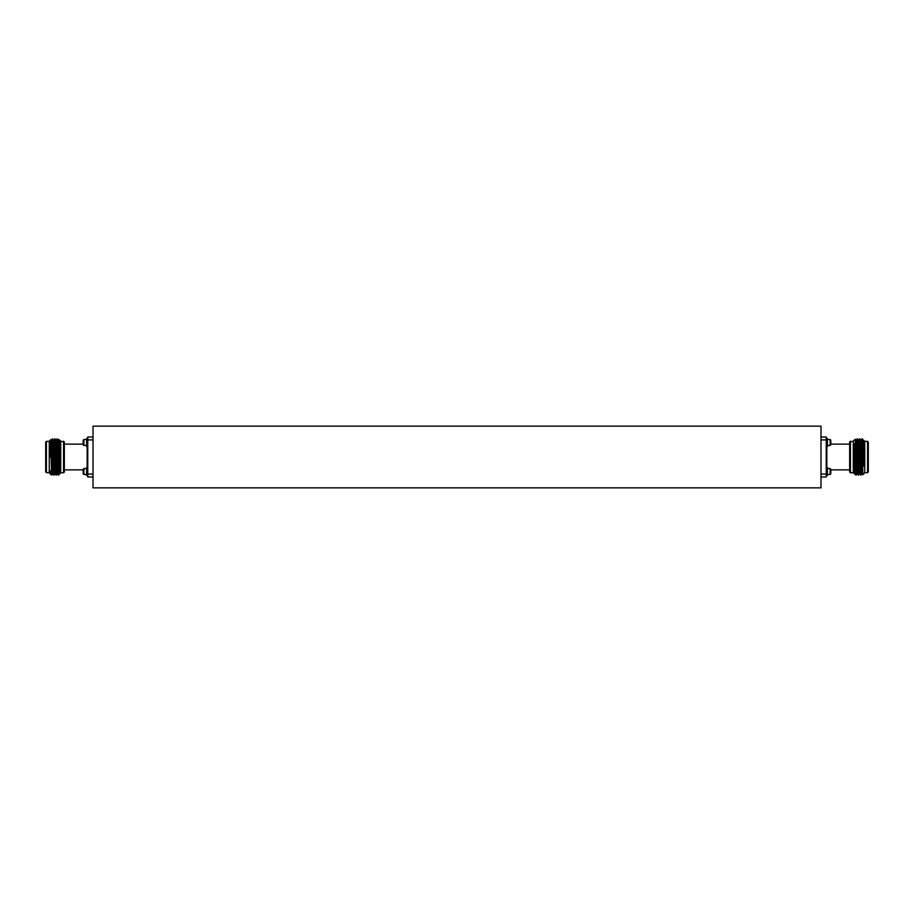 <?xml version="1.0" encoding="UTF-8"?>
<svg xmlns="http://www.w3.org/2000/svg" width="914" height="914" viewBox="0 0 914 914"><rect width="100%" height="100%" fill="white"/><g stroke="black" fill="none" stroke-linecap="round" stroke-linejoin="round"><path stroke-width="1.37" d="M93.011 426.141L93.011 487.859L820.989 487.859L820.989 426.141L93.011 426.141M63.546 441.222L63.546 472.778L64.346 472.058L64.346 441.942L60.724 441.222M46.42 441.325L45.7 442.113L45.7 471.887L46.42 472.675L46.42 441.325L49.253 441.325M50.007 473.566L49.253 472.824L49.253 441.176L50.727 439.703L52.361 473.555L51.492 475.063L50.007 473.532M51.572 474.103L51.104 457C50.864 434.687 50.601 434.687 50.339 457M58.919 447.426L59.159 439.634L60.724 441.176L60.724 472.824L59.113 474.423L58.393 469.75L57.502 438.869L58.393 469.75M59.159 439.634L59.901 473.555M58.782 457C59.033 434.584 59.284 434.584 59.547 457L59.97 473.383M52.349 473.566L51.435 440.445L52.349 438.857L53.869 475.143L54.783 473.555L53.869 445.278L53.572 440.445L52.669 438.869M52.349 438.857L53.869 475.143M56.805 447.426L57.194 438.857M54.771 473.566L53.869 440.434L55.091 438.869L56.28 475.143L56.668 466.574M54.771 438.857L56.28 475.143M57.479 473.555L56.28 440.434L57.479 473.555L58.393 475.143L59.113 474.423M59.479 472.698L59.147 474.377M58.553 471.647L58.645 466.574M50.007 473.281L50.007 470.699L50.521 474.069M58.702 440.434L59.604 473.566M59.764 472.31L59.798 471.51M50.007 470.699L50.224 473.555M93.011 439.908L87.755 439.908L87.755 437.006L93.011 437.006M87.755 439.908L87.755 474.092L93.011 474.092M93.011 476.994L87.755 476.994L87.755 474.092M826.245 443.553A0.583 0.583 0 0 0 826.827 444.124M826.245 470.447A0.583 0.583 0 0 1 826.827 469.876M854.624 466.574L855.401 466.574L854.978 473.555L854.03 443.644L855.904 475.143L855.607 457.114L855.607 469.91M828.53 439.451L830.815 440.16L830.815 444.124L849.654 444.124M830.815 469.876L830.815 473.84L830.815 469.876L849.654 469.876M850.454 441.222L850.454 472.778L849.654 472.058L849.654 441.942L853.276 441.222M850.454 472.778L853.276 472.778M864.747 441.325L867.58 441.325L867.58 472.675L864.747 472.675M867.58 441.325L868.3 442.113L868.3 471.887L867.58 472.675M863.661 440.091L863.993 453.904L863.467 440.434L864.747 441.176L864.747 472.824L862.896 474.674L861.948 438.857L861.559 447.426M854.453 473.989L854.03 454.498L854.693 473.566L853.276 472.824L853.276 441.176L855.218 439.246L855.607 457.114M861.948 438.857L862.428 450.956M861.948 473.566L861.045 440.434L861.948 473.566L861.045 475.143L859.514 438.869L858.612 440.445L859.526 468.722L859.823 473.555L861.045 475.143M857.115 438.857L856.19 440.445L857.115 468.722L857.401 473.555L858.623 475.143L857.412 438.857L858.326 475.143M856.201 440.434L857.115 473.566L856.201 475.143M858.623 440.434L859.548 473.555L858.623 475.143M855.904 475.143L854.693 473.566M858.337 440.445L857.412 438.857M860.737 475.143L859.526 438.857M860.76 440.445L859.834 438.857M863.993 453.904L863.993 466.323L863.17 440.445L862.256 438.857M854.03 454.498L854.03 443.644M863.993 466.323L862.428 440.628M863.467 440.434L862.839 445.998M863.307 441.691L863.102 447.426M861.045 440.434L861.936 438.869M855.058 466.574L854.841 472.31M820.989 437.006L826.245 437.006L826.245 439.908L820.989 439.908M820.989 474.092L826.245 474.092L826.245 476.994L820.989 476.994M826.245 474.092L826.245 439.908M83.185 444.124L83.185 440.16L83.185 444.124L64.346 444.124M83.185 473.84L83.185 469.179L83.185 473.84L85.47 474.549M87.755 446.489L86.613 446.489L86.613 438.492L87.755 438.492M83.185 444.821L83.185 440.16L83.185 444.821L85.47 445.518M85.47 439.451L83.185 440.16M87.755 475.509L86.613 475.509L86.613 467.511L87.755 467.511M85.47 468.482L83.185 469.179M830.815 440.16L830.815 444.124M826.245 438.492L827.387 438.492L827.387 446.489L826.245 446.489M830.815 444.821L828.53 445.518M826.245 467.511L827.387 467.511L827.387 475.509L826.245 475.509M828.53 468.482L830.815 469.179L830.815 473.84L828.53 474.549M830.815 469.179L830.815 473.84M87.173 467.511L87.173 446.489M826.827 446.489L826.827 467.511M83.871 445.518L83.871 439.451M83.871 474.549L83.871 468.482M830.129 439.451L830.129 445.518M830.129 468.482L830.129 474.549M59.239 466.574L58.313 466.574M49.253 472.675L46.42 472.675M63.546 472.778L60.724 472.778M83.185 469.876L64.346 469.876M55.994 440.445L55.091 438.869M57.205 473.555L56.291 475.131M58.416 440.445L57.502 438.869M52.635 473.555L53.549 475.131M55.057 473.555L55.971 475.131M56.268 440.445L57.182 438.869M862.233 473.555L862.885 474.674M855.915 440.445L855.23 439.246M86.613 439.406L85.47 439.406M86.613 445.575L85.47 445.575M86.613 468.425L85.47 468.425M86.613 474.594L85.47 474.594M827.387 439.406L828.53 439.406M827.387 445.575L828.53 445.575M827.387 468.425L828.53 468.425M827.387 474.594L828.53 474.594"/></g></svg>
